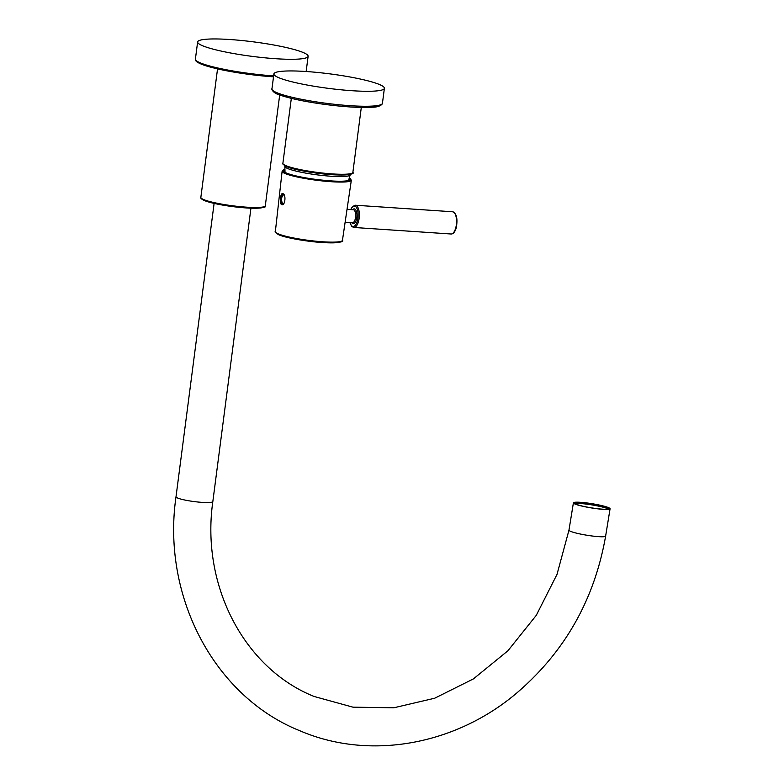 <?xml version="1.0" encoding="UTF-8"?>
<svg xmlns="http://www.w3.org/2000/svg" width="784" height="784" viewBox="0 0 784 784"><rect width="100%" height="100%" fill="white"/><g stroke="black" fill="none" stroke-linecap="round" stroke-linejoin="round"><path stroke-width="1.18" d="M275.752 58.722A55.713 7.281 7.4 0 0 308.122 56.291A55.713 7.281 7.4 0 0 229.996 39.523A55.713 7.281 7.4 0 0 197.627 41.944A55.713 7.281 7.4 0 0 275.752 58.722M575.897 504.141A17.64 2.038 9.2 0 0 595.281 508.414A17.64 2.038 9.2 0 0 609.148 508.64A17.64 2.038 9.2 0 0 607.571 507.493A17.64 2.038 9.2 0 0 588.186 503.23A17.64 2.038 9.2 0 0 574.319 502.995A17.64 2.038 9.2 0 0 575.897 504.141M608.404 509.081A17.64 2.038 9.2 0 0 607.394 508.581A17.64 2.038 9.2 0 0 590.381 504.661A17.64 2.038 9.2 0 0 574.888 503.642M608.404 507.581A18.571 2.146 9.2 0 0 588 503.093A18.571 2.146 9.2 0 0 573.408 502.848A18.571 2.146 9.2 0 0 575.064 504.053A18.571 2.146 9.2 0 0 595.468 508.542A18.571 2.146 9.2 0 0 610.07 508.796A18.571 2.146 9.2 0 0 608.404 507.581M353.819 165.032L353.466 167.776M284.719 169.932A33.418 4.361 7.4 0 0 283.671 170.824L283.612 171.245A33.418 4.361 7.4 0 0 283.612 171.392L286.297 173.107C298.028 178.879 350.027 183.838 349.85 179.987A33.418 4.361 7.4 0 0 349.889 179.85L349.938 179.438A33.418 4.361 7.4 0 0 349.36 178.458M283.671 170.824A33.418 4.361 7.4 0 0 286.64 173.107A33.418 4.361 7.4 0 0 323.547 180.3A33.418 4.361 7.4 0 0 349.938 179.438M282.926 203.938L282.642 203.869C280.868 199.734 281.27 196.627 283.857 194.559A4.733 2.019 -86.2 0 0 283.553 194.491A4.733 2.019 -86.2 0 0 281.25 198.734A4.733 2.019 -86.2 0 0 282.632 203.869A4.733 2.019 -86.2 0 0 282.916 203.938A4.733 2.019 -86.2 0 0 283.867 203.477M282.936 193.668C280.466 192.119 279.143 203.762 281.691 204.634C285.053 206.241 286.366 194.589 282.936 193.668L282.612 193.589M283.102 193.746A5.566 2.372 -86.2 0 0 280.858 199.175A5.566 2.372 -86.2 0 0 282.465 204.663M321.636 87.426A55.713 7.281 -172.6 0 1 273.89 73.941A55.713 7.281 -172.6 0 1 336.65 74.803A55.713 7.281 -172.6 0 1 384.385 88.288A55.713 7.281 -172.6 0 1 321.636 87.426M200.851 197.382A32.497 4.243 7.4 0 0 203.742 199.597A32.497 4.243 7.4 0 0 239.639 206.594A32.497 4.243 7.4 0 0 265.306 205.751C267.138 207.348 261.876 208.142 249.528 208.132C230.388 206.888 215.286 204.35 204.212 200.508C201.468 199.136 200.341 198.097 200.851 197.382L217.54 68.894M264.247 206.643A31.566 4.126 -172.6 0 1 238.993 207.329A31.566 4.126 -172.6 0 1 204.457 200.567M273.518 76.832L272.999 76.803C248.753 74.95 227.556 71.638 209.406 66.836C192.051 61.956 195.961 59.006 195.402 59.104A55.713 7.281 7.4 0 0 273.528 75.881A55.713 7.281 7.4 0 0 273.645 75.891M272.93 76.783A54.596 7.134 -172.6 0 1 196.392 60.75M176.008 496.772C161.622 596.065 214.061 696.408 299.821 730.737C368.882 760.519 454.504 745.457 516.117 693.556C564.588 652.298 594.429 599.809 605.63 536.099A18.571 2.146 9.2 0 1 591.038 535.854A18.571 2.146 9.2 0 1 570.634 531.366A18.571 2.146 9.2 0 1 568.968 530.151L557.012 574.378L536.285 615.322L507.895 650.798L473.399 678.915L434.679 698.23L393.823 707.785L352.967 707.168L314.188 696.496C244.618 668.781 200.763 585.962 212.836 501.554A18.571 2.43 -172.6 0 1 202.047 502.368A18.571 2.43 -172.6 0 1 177.664 498.036A18.571 2.43 -172.6 0 1 176.008 496.772L214.11 203.409M361.297 107.447L352.869 172.382A35.28 4.606 -172.6 0 1 324.997 173.293A35.28 4.606 -172.6 0 1 286.023 165.698A35.28 4.606 -172.6 0 1 282.887 163.297L291.325 98.353M351.791 173.313A34.359 4.488 -172.6 0 1 324.174 174.009A34.359 4.488 -172.6 0 1 286.748 166.669M452.525 211.758C456.631 213.307 457.876 218.677 456.259 227.899C454.916 232.074 453.172 234.112 451.025 233.995A11.143 4.743 -86.2 0 0 455.69 228.085A11.143 4.743 -86.2 0 0 452.525 211.758L355.319 205.232A11.143 4.743 93.8 0 1 358.494 221.549A11.143 4.743 93.8 0 1 353.829 227.458L351.889 226.566L349.811 222.538M349.958 222.548A10.212 4.351 -86.2 0 0 357.328 221.059A10.212 4.351 -86.2 0 0 356.671 207.887A10.212 4.351 -86.2 0 0 350.83 209.583M352.643 209.7A7.428 3.165 93.8 0 1 356.279 211.072A7.428 3.165 93.8 0 1 356.348 219.755A7.428 3.165 93.8 0 1 351.771 222.676M345.127 222.225L352.467 222.715A6.497 2.764 -86.2 0 0 355.181 219.265A6.497 2.764 -86.2 0 0 353.339 209.749L347.038 209.328M341.403 241.217A32.918 4.302 -172.6 0 1 322.312 242.53A32.918 4.302 -172.6 0 1 279.065 234.857M278.359 233.906A33.83 4.42 7.4 0 0 315.697 241.188A33.83 4.42 7.4 0 0 342.451 240.325C344.303 241.933 338.923 242.736 326.301 242.766C310.356 242.148 286.415 238.16 278.839 234.808C275.615 232.838 274.449 231.78 275.351 231.613A33.83 4.42 7.4 0 0 278.359 233.906M342.451 240.325L351.34 180.193A34.898 4.557 -172.6 0 1 323.743 181.084A34.898 4.557 -172.6 0 1 285.219 173.568A34.898 4.557 -172.6 0 1 282.122 171.206L275.351 231.613M284.7 169.52A34.349 4.488 7.4 0 0 285.797 173.048A34.349 4.488 7.4 0 0 328.672 180.888A34.349 4.488 7.4 0 0 349.497 178.037M349.448 178.193A33.957 4.439 -172.6 0 1 327.967 180.771A33.957 4.439 -172.6 0 1 286.15 173.068A33.957 4.439 -172.6 0 1 284.7 169.687M384.385 88.288L382.445 103.263A55.713 7.281 -172.6 0 1 319.686 102.4A55.713 7.281 -172.6 0 1 271.95 88.906C271.431 88.053 271.715 92.973 280.623 95.285C289.815 98.392 302.83 101.195 319.676 103.694A54.223 7.085 -172.6 0 0 380.73 104.733M350.272 174.332L350.213 174.812A32.957 4.302 -172.6 0 1 331.064 176.243A32.957 4.302 -172.6 0 1 284.837 166.316L285.023 172.323M279.692 94.952L265.306 205.751M306.142 71.511L308.122 56.291M195.402 59.104L197.627 41.944M212.836 501.554L250.939 208.191M568.968 530.151L573.408 502.848M605.63 536.099L610.07 508.796M352.869 172.382C354.829 174.028 349.282 174.871 336.248 174.92C319.607 174.303 294.431 170.128 286.503 166.61C283.142 164.571 281.936 163.464 282.887 163.297M451.025 233.995L353.829 227.458M355.319 205.232L352.457 206.584L350.683 209.573M351.34 180.193L349.517 177.988M284.69 169.481L282.122 171.206M273.89 73.941L271.95 88.906M382.445 103.263C383.16 102.567 381.632 107.251 372.429 107.212C359.435 107.986 341.853 106.81 319.676 103.694M350.213 174.812L348.557 180.447"/></g></svg>
